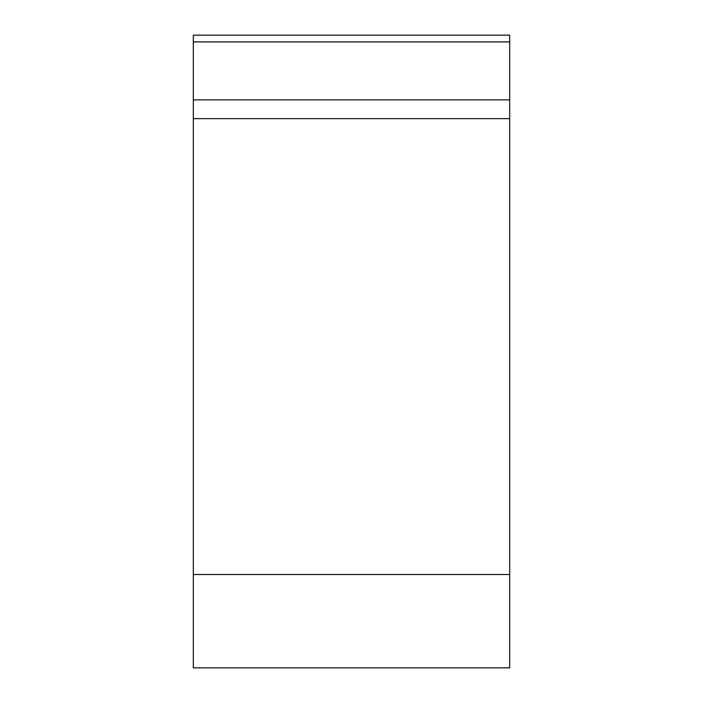 <?xml version="1.0" encoding="UTF-8"?>
<svg xmlns="http://www.w3.org/2000/svg" width="703" height="703" viewBox="0 0 703 703"><rect width="100%" height="100%" fill="white"/><g stroke="black" fill="none" stroke-linecap="round" stroke-linejoin="round"><path stroke-width="1.05" d="M509.675 667.85L193.325 667.85L193.325 35.15L509.675 35.15L509.675 667.85M193.325 99.888L509.675 99.888L509.675 118.622L193.325 118.622M193.325 574.509L509.675 574.509L509.675 35.15M509.675 41.908L193.325 41.908"/></g></svg>
